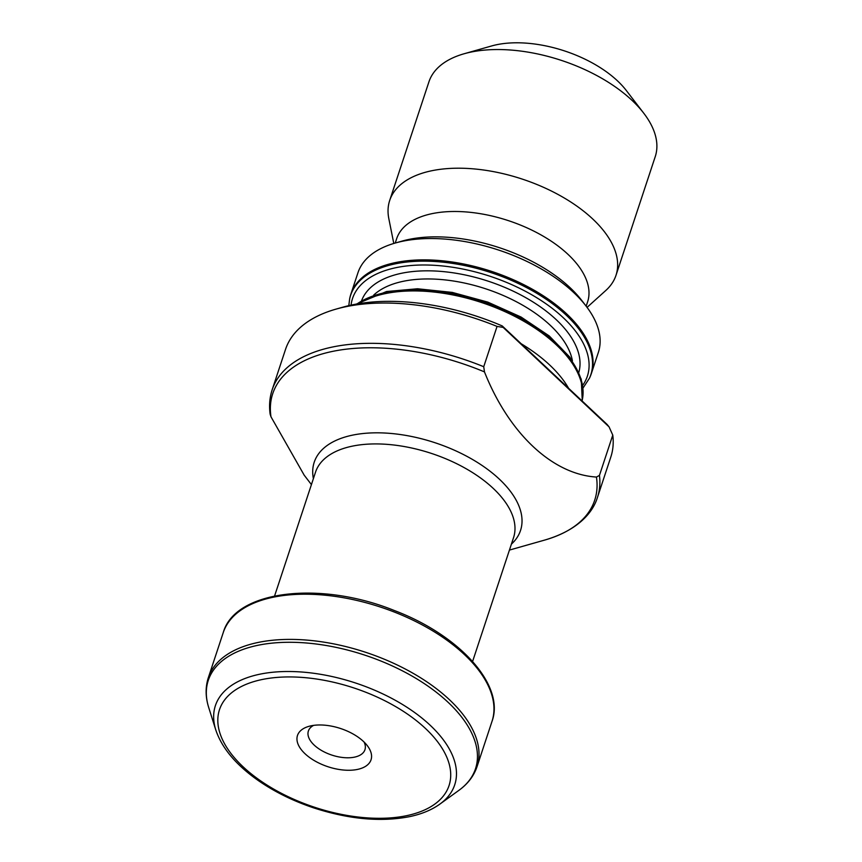 <?xml version="1.0" encoding="UTF-8"?>
<svg xmlns="http://www.w3.org/2000/svg" width="862" height="862" viewBox="0 0 862 862"><rect width="100%" height="100%" fill="white"/><g stroke="black" fill="none" stroke-linecap="round" stroke-linejoin="round"><path stroke-width="1.29" d="M566.614 386.413L607.107 424.449L609.068 426.873L612.774 435.105A171.322 89.023 18.3 0 1 610.824 457.011L597.495 497.299C592.517 513.795 576.376 530.82 544.687 540.075A169.577 88.118 18.3 0 0 596.439 477.052C552.434 474.38 508.903 433.457 484.476 371.899L483.733 366.716L497.062 326.418L503.149 327.398L502.223 325.933L566.614 386.413M483.733 366.716A171.322 89.023 18.3 0 0 272.187 389.721L285.516 349.422A171.322 89.023 18.3 0 1 336.051 309.113A171.322 89.023 18.3 0 1 497.062 326.418M612.774 435.105L599.446 475.393L596.439 477.052M356.976 303.974A126.498 65.727 18.3 0 1 385.411 292.563A126.498 65.727 18.3 0 1 520.508 318.056A126.498 65.727 18.3 0 1 582.249 400.097L582.066 400.927A126.628 65.792 -161.7 0 0 519.829 319.026A126.628 65.792 -161.7 0 0 384.937 293.694A126.628 65.792 -161.7 0 0 358.646 303.693M521.154 343.722A126.628 65.792 18.3 0 1 568.608 388.288M336.051 309.113L342.925 307.163A163.866 85.155 18.3 0 1 502.223 325.933M270.151 414.18L270.991 416.809L304.027 474.887M357.482 769.421A38.736 20.128 18.3 0 1 305.945 754.584A38.736 20.128 18.3 0 1 308.919 726.343A38.736 20.128 18.3 0 1 367.298 745.652A38.736 20.128 18.3 0 1 357.482 769.421M395.205 262.641A126.628 65.792 -161.7 0 0 350.866 294.157A126.628 65.792 -161.7 0 0 349.94 297.53L349.66 298.78A126.498 65.727 18.3 0 1 394.882 263.923A126.498 65.727 18.3 0 1 535.561 292.574A126.498 65.727 18.3 0 1 589.522 378.106L590.039 376.942A126.628 65.792 -161.7 0 0 591.31 373.677A126.628 65.792 -161.7 0 0 533.255 289.729A126.628 65.792 -161.7 0 0 395.205 262.641M393.794 243.461L388.827 218.679A119.182 61.924 18.3 0 1 389.689 200.469L428.942 81.815A119.182 61.924 18.3 0 1 464.09 53.767L491.588 45.966A89.379 46.44 18.3 0 1 626.318 90.521L643.731 113.181A119.182 61.924 18.3 0 1 655.239 156.658L615.996 275.312A119.182 61.924 18.3 0 1 605.835 290.451L587.065 307.378M464.09 53.767A119.182 61.924 18.3 0 1 643.731 113.181M389.689 200.469A119.182 61.924 18.3 0 1 522.286 179.102A119.182 61.924 18.3 0 1 615.996 275.312M395.227 243.041L396.66 238.709A100.552 52.248 18.3 0 1 508.537 220.683A100.552 52.248 18.3 0 1 587.604 301.862L586.171 306.193A126.628 65.792 18.3 0 1 598.368 352.342L591.31 373.677M395.27 243.03L402.145 241.08A119.182 61.924 18.3 0 1 581.785 300.493L586.138 306.15A126.628 65.792 18.3 0 0 395.27 243.03A126.628 65.792 18.3 0 0 357.924 272.823L350.866 294.157M609.068 426.873L503.149 327.398M313.639 725.373A29.793 15.484 -161.7 0 0 308.38 731.019A29.793 15.484 -161.7 0 0 322.032 750.77A29.793 15.484 -161.7 0 0 354.519 757.138A29.793 15.484 -161.7 0 0 364.949 749.724A29.793 15.484 -161.7 0 0 364.087 742.053M599.446 475.393A171.322 89.023 18.3 0 1 597.495 497.299M270.991 416.809A169.577 88.118 18.3 0 1 484.476 371.899M313.391 478.647A108.644 56.45 18.3 0 1 435.094 442.756A108.644 56.45 18.3 0 1 511.403 544.137M274.59 595.954L315.535 472.15A104.28 54.187 18.3 0 1 431.55 453.455A104.28 54.187 18.3 0 1 513.547 537.64L472.602 661.434M223.269 632.536A141.519 73.539 18.3 0 1 380.724 607.15A141.519 73.539 18.3 0 1 491.997 721.408C505.251 685.527 459.942 635.283 394.246 610.49C320.017 580.406 235.014 590.395 223.269 632.536L208.324 677.715A141.519 73.539 18.3 0 1 365.779 652.34A141.519 73.539 18.3 0 1 477.052 766.598L491.997 721.408M208.324 677.715C205.285 687.133 205.415 697.089 208.723 707.583A140.721 73.119 18.3 0 1 364.852 655.152A140.721 73.119 18.3 0 1 458.929 790.325C467.84 783.881 473.884 775.972 477.052 766.598M208.723 707.583L215.802 729.985A126.046 65.49 18.3 0 1 355.629 683.027A126.046 65.49 18.3 0 1 439.889 804.095L458.929 790.325M406.702 815.657A120.885 62.807 18.3 0 1 219.088 730.211A120.885 62.807 18.3 0 1 377.006 696.992A120.885 62.807 18.3 0 1 406.702 815.657M351.06 305.137A123.686 64.273 18.3 0 1 395.841 267.705A123.686 64.273 18.3 0 1 538.739 298.974A123.686 64.273 18.3 0 1 582.626 385.443M361.631 300.622A114.398 59.446 18.3 0 1 401.272 273.329A114.398 59.446 18.3 0 1 525.001 297.239A114.398 59.446 18.3 0 1 578.811 372.449M373.688 295.106A108.752 56.504 18.3 0 1 403.06 281.335A108.752 56.504 18.3 0 1 508.752 297.961A108.752 56.504 18.3 0 1 572.422 360.822M272.187 389.721C269.644 397.49 268.966 405.657 270.151 414.245M509.431 550.075L544.687 540.075M311.419 484.595L303.984 474.908M215.802 729.985C221.933 748.216 236.231 765.165 258.697 780.832C274.913 792.006 293.252 801.024 313.703 807.888C348.851 819.288 380.799 822.208 409.536 816.659C421.626 814.116 431.743 809.935 439.889 804.095M589.522 378.106L582.96 388.137M348.798 305.644L349.66 298.78M582.249 400.097L581.247 379.194L569.879 357.224L549.245 335.954L521.09 317.054L487.817 302.12L452.281 292.412L417.52 288.77L386.51 291.528L356.318 304.092"/></g></svg>
